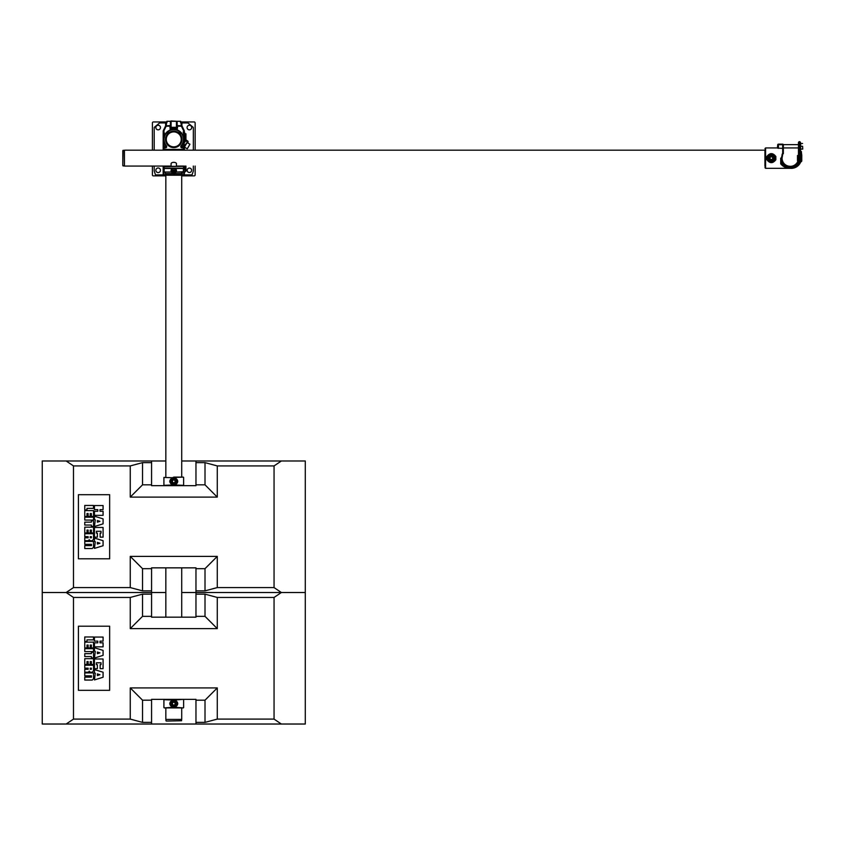 <?xml version="1.0" encoding="UTF-8"?>
<svg xmlns="http://www.w3.org/2000/svg" width="845" height="845" viewBox="0 0 845 845"><rect width="100%" height="100%" fill="white"/><g stroke="black" fill="none" stroke-linecap="round" stroke-linejoin="round"><path stroke-width="1.27" d="M181.707 139.383A7.943 7.943 0 0 0 173.764 131.44A7.943 7.943 0 0 0 165.831 139.383A7.943 7.943 0 0 0 173.764 147.326A7.943 7.943 0 0 0 181.707 139.383M184.949 133.679L184.949 141.326M184.949 171.535L184.949 168.651L184.949 172.031L184.949 171.281L185.932 171.281L185.932 166.064M182.235 145.678L183.671 146.512M167.648 144.875A8.387 8.323 180 0 0 179.879 144.875M189.386 125.25A2.303 2.303 0 0 0 187.083 127.542A2.303 2.303 0 0 0 189.386 129.845A2.303 2.303 0 0 0 191.688 127.542A2.303 2.303 0 0 0 189.386 125.25M158.152 167.986A2.303 2.303 0 0 0 155.85 170.289A2.303 2.303 0 0 0 158.152 172.591A2.303 2.303 0 0 0 160.455 170.289A2.303 2.303 0 0 0 158.152 167.986M158.152 125.25A2.303 2.303 0 0 0 155.85 127.542A2.303 2.303 0 0 0 158.152 129.845A2.303 2.303 0 0 0 160.455 127.542A2.303 2.303 0 0 0 158.152 125.25M189.386 168.07A2.218 2.218 0 0 0 187.167 170.289A2.218 2.218 0 0 0 189.386 172.507A2.218 2.218 0 0 0 191.604 170.289A2.218 2.218 0 0 0 189.386 168.07M183.861 138.802L183.08 134.154L184.284 138.58C183.46 143.882 183.45 143.882 184.263 138.58M183.787 133.045L183.861 134.577M171.63 172.369L171.577 172.327A2.683 1.341 0 0 1 171.091 171.556A2.683 1.341 0 0 1 173.764 170.215A2.683 1.341 0 0 1 176.447 171.556A2.683 1.341 0 0 1 175.961 172.327L175.897 172.369A2.609 1.31 180 0 1 173.764 172.919A2.609 1.31 180 0 1 171.63 172.369A2.609 1.31 180 0 0 173.764 172.919A2.609 1.31 180 0 0 175.897 172.369A2.609 1.31 180 0 0 176.087 171.017A2.609 1.31 180 0 0 173.764 170.31A2.609 1.31 180 0 0 171.45 171.017A2.609 1.31 180 0 0 171.63 172.369L171.577 172.327A2.683 1.341 0 0 1 171.577 172.327A2.683 1.341 0 0 1 171.281 172.063L164.152 172.063L164.152 166.349L183.386 166.349L164.152 166.676L164.152 168.197L183.386 168.197L183.714 166.064L183.291 172.063M163.824 170.162L163.824 174.894L183.714 174.894L183.714 171.672M183.386 150.188L183.386 149.428L164.152 149.914L183.386 149.914L183.714 149.1L183.714 150.188L183.386 147.896L182.097 147.896A1.32 1.32 0 0 1 181.105 145.72A9.696 9.696 0 0 0 173.764 129.686A9.696 9.696 0 0 0 166.423 145.72A1.32 1.32 0 0 1 165.43 147.896L163.824 147.569L165.43 147.569A0.982 0.982 0 0 0 166.18 145.942A10.024 10.024 0 0 1 173.764 129.359A10.024 10.024 0 0 1 181.358 145.942A10.024 10.024 0 0 0 177.175 129.95L176.668 129.781A10.024 10.024 0 0 0 176.468 129.729M184.21 142.467L184.02 147.801A0.655 0.655 -0 0 0 183.714 148.361L183.714 142.647M183.259 142.868A1.648 1.13 -162.3 0 0 183.28 142.953L181.252 147.093M177.545 130.024L182.911 135.042L183.861 138.897L182.911 143.671L181.2 146.185L182.911 143.671L183.861 138.707M183.45 134.418L183.703 130.986L181.421 126.222L177.513 126.19L177.513 128.123L170.014 128.123L170.014 126.19L166.116 126.222L163.835 130.986L163.666 138.907L164.627 135.042L163.835 130.986L163.18 130.922L165.62 125.799L165.62 122.947L159.589 122.947M184.949 141.971L184.728 134.883L183.133 134.27L183.64 133.594M187.939 122.947L181.918 122.947L181.918 125.799L184.358 130.922L184.368 132.602M171.25 127.954L171.091 127.32L176.447 127.32L176.447 121.3L171.091 121.3L171.091 127.32L170.426 127.521L170.426 121.3L166.866 121.3L166.687 122.947L159.99 122.62M180.714 122.62L181.918 122.62L180.851 122.947L180.672 121.3L177.133 121.3L177.133 125.588A0.655 0.634 -104.3 0 0 177.513 126.19A0.655 0.644 180 0 1 177.101 125.588L181.284 125.799A0.655 0.634 -64.5 0 0 181.421 126.222L181.918 125.799L181.284 125.799L180.967 122.62M165.631 137.408L165.641 140.967M182.235 172.063L182.235 173.574L165.303 173.574L165.303 172.063L165.303 173.637M182.235 173.574L173.89 173.574L173.89 172.919L173.901 175.221L163.159 175.221L163.159 166.064M164.627 135.042L169.993 130.024M184.368 172.475L184.368 175.221L173.901 175.221M163.159 150.188L163.18 130.922M183.703 132.359L183.703 130.986L184.358 130.922M164.627 143.671L163.666 138.907L164.627 143.671L166.328 146.185L164.627 143.671M163.824 141.157L164.152 150.188M166.275 147.093L164.162 142.509M182.235 145.572L182.235 147.569M165.303 147.569L165.303 145.572L165.303 147.569M171.017 120.972L177.133 121.3L177.101 127.521A0.655 0.644 180 0 0 177.513 128.123M184.949 166.064L184.949 168.651L184.949 166.064M185.013 147.484L184.104 147.748L187.421 142.002L183.999 147.854A0.655 0.655 0 0 0 183.714 148.403L184.368 148.403L184.368 150.188M185.932 140.597L187.421 142.002L183.714 146.798M166.116 126.222L165.62 125.799L166.254 125.799A0.655 0.634 -115.5 0 1 166.116 126.222M184.136 147.695L184.368 148.403A0.982 0.982 0 0 0 184.675 148.076M176.288 127.954L177.101 127.521M166.571 122.62L166.254 125.799L170.405 125.588A0.655 0.634 -75.7 0 1 170.014 126.19A0.655 0.644 0 0 0 170.426 125.588L170.405 121.3L171.091 120.972M170.426 127.521A0.655 0.644 0 0 1 170.014 128.123M165.388 173.574L165.388 174.904L164.152 175.221M182.15 173.574L182.15 174.904L183.386 175.221M155.628 175.221L165.388 175.221M182.15 175.221L191.91 175.221M152.396 166.064L152.396 174.894A0.982 0.982 0 0 0 153.378 175.876L165.831 175.876M181.707 175.876L194.149 175.876A0.982 0.982 0 0 0 195.142 174.894L195.142 166.064M195.142 150.188L195.142 122.947A0.982 0.982 0 0 0 194.149 121.955L180.682 121.955M166.856 121.955L153.378 121.955A0.982 0.982 0 0 0 152.396 122.947L152.396 150.188M187.548 122.62L180.693 122.62M186.756 121.955L192.977 127.12A0.982 0.982 0 0 1 193.336 127.88L193.336 150.188M193.336 166.064L193.336 170.891A0.982 0.982 0 0 1 193.283 171.208L191.688 175.876M155.85 175.876L154.255 171.208A0.982 0.982 0 0 1 154.202 170.891L154.202 166.064M154.202 150.188L154.202 127.88A0.982 0.982 0 0 1 154.561 127.12L160.782 121.955M187.072 142.594L189.924 144.242L187.294 148.794L184.442 147.157M184.949 133.795L185.932 133.795L185.932 141.21L184.949 141.21M181.781 141.21L181.654 140.27M185.932 135.95L184.949 135.95M181.654 137.08L181.654 138.495M171.577 162.927L171.63 162.884A2.609 1.31 -0 0 1 173.764 162.335A2.683 1.341 180 0 0 171.577 162.927A2.683 1.341 180 0 0 171.091 163.698L171.091 166.349M177.355 129.57L177.059 128.535L170.479 128.535L175.348 128.862C178.01 129.75 178.01 129.75 175.348 128.862L175.517 129.507C178.496 130.352 178.496 130.352 175.517 129.507L173.764 129.359A10.024 10.024 0 0 0 166.18 145.942A10.024 10.024 0 0 1 171.07 129.729A10.024 10.024 0 0 0 166.18 145.942A0.982 0.982 0 0 1 165.43 147.569L165.43 147.896A1.32 1.32 0 0 0 166.423 145.72L166.18 145.942M171.524 129.612L172.01 129.507C169.042 130.352 169.042 130.352 172.01 129.507C169.042 130.352 169.042 130.352 172.01 129.507C169.042 130.352 169.042 130.352 172.01 129.507L172.19 128.862L170.151 129.591L171.07 128.535L170.479 128.535M170.151 128.862L175.348 128.862M172.993 131.197L172.982 131.197A8.218 8.218 0 0 0 172.739 131.228L171.862 131.387M175.369 131.324L174.292 131.186A8.218 8.218 0 0 1 174.799 131.228L175.031 131.26A8.218 8.218 0 0 1 175.464 131.345L172.264 131.302A8.218 8.218 0 0 0 173.035 147.569L174.503 147.569A8.218 8.218 0 0 0 180.756 135.063A8.218 8.218 0 0 0 166.771 135.063A8.218 8.218 0 0 0 173.035 147.569M171.091 171.556L171.091 170.194A2.683 1.341 0 0 1 173.764 168.852A2.683 1.341 0 0 1 176.447 170.194L176.447 171.556M164.025 147.569L163.824 150.188M181.358 145.942A0.982 0.982 0 0 0 182.097 147.569L182.097 147.896A1.32 1.32 0 0 1 181.105 145.72L181.358 145.942A0.982 0.982 0 0 0 182.097 147.569L183.714 147.896L183.386 149.428L164.152 149.428L164.152 147.896M164.152 166.064L164.152 166.676L163.824 166.064L124.447 166.064L124.447 150.188L764.936 150.188M173.764 162.335A2.609 1.31 -0 0 1 175.897 162.884L175.961 162.927A2.683 1.341 180 0 0 173.764 162.356M176.447 166.349L176.447 163.698A2.683 1.341 180 0 0 175.961 162.927M176.278 172.021L183.714 171.736L176.256 172.063A2.683 1.341 0 0 1 175.961 172.327A2.683 1.341 0 0 1 175.929 172.348M175.084 171.239L172.454 171.239L172.454 172L175.084 172L175.084 171.239L175.084 172M173.764 170.859L173.764 172.369M172.454 171.239L172.454 172M183.714 168.197L183.386 172.063L183.386 168.482L164.152 168.482L164.152 172.021L171.25 172.021M175.517 129.507C178.496 130.352 178.496 130.352 175.517 129.507M174.503 147.569A8.218 8.218 0 0 0 175.675 131.387L175.464 131.345M174.292 131.176L173.764 131.165A8.218 8.218 0 0 0 173.246 131.176L173.172 131.186M181.348 141.273A7.806 7.806 0 0 1 171.873 146.956A7.806 7.806 0 0 1 166.19 137.492A7.806 7.806 0 0 1 175.654 131.809A7.806 7.806 0 0 1 181.348 141.273A7.806 7.806 0 0 0 175.654 131.809A7.806 7.806 0 0 0 166.19 137.492M124.447 166.064L171.091 166.064M176.447 166.064L183.714 166.064M801.768 155.501L801.768 160.761M801.43 154.751L800.447 153.61L800.775 154.55L801.43 151.72L800.659 161.205M775.847 159.747L774.664 159.483L774.664 156.769C772.457 153.526 770.239 153.526 768.031 156.769L768.031 159.483L771.348 161.997L774.664 159.483A3.581 3.581 0 0 1 768.031 159.483L766.859 159.747L766.859 156.505C769.858 152.66 772.858 152.66 775.847 156.505L775.847 159.747C772.848 163.592 769.848 163.592 766.859 159.747M800.458 161.596L799.507 162.398L800.447 158.131A10.193 10.193 0 0 1 790.255 168.324L791.195 168.271A10.193 10.193 0 0 0 800.099 160.761L800.099 160.761A10.193 10.193 0 0 1 791.195 168.271L790.255 168.324A10.235 10.235 0 0 0 800.764 161.775A10.235 10.235 0 0 1 791.195 168.366A10.235 10.235 0 0 0 800.785 161.712A10.235 10.235 0 0 1 800.764 161.775A10.235 10.235 0 0 0 800.785 161.712L800.785 161.712A10.235 10.235 0 0 1 790.255 168.324A10.193 10.193 0 0 1 781.815 163.835L790.255 168.324C786.241 168.218 783.061 166.718 780.717 163.835L780.717 158.131L781.815 163.835A1.32 0.644 146 0 0 780.717 163.835M782.586 155.174L782.037 158.131A8.218 8.218 0 0 0 790.255 166.349A8.218 8.218 0 0 0 798.472 158.131L798.472 142.34L798.472 144.643L783.326 144.643M777.759 148.171L782.692 148.35L782.692 144.696L778.414 144.696L778.414 148.35L777.759 148.171L777.759 144.812A0.655 0.655 0 0 1 778.414 144.157L782.692 144.157A0.655 0.655 0 0 1 783.347 144.812L783.347 153.621L783.347 148.878L782.692 148.35L783.347 148.878L783.347 147.938L798.472 147.938L783.347 147.938M764.936 166.349L764.936 149.903M782.692 153.822L781.382 158.131L782.396 153.716M800.099 160.761L799.919 161.384L800.099 160.761M798.472 145.551L800.447 145.551L800.447 158.131A10.193 10.193 0 0 1 790.255 168.324A10.193 10.193 0 0 0 790.276 168.324A10.193 10.193 0 0 1 790.255 168.324A10.193 10.193 0 0 0 790.276 168.324A10.193 10.193 0 0 1 790.255 168.324L765.591 168.324L764.936 167.659M800.447 152.702L800.447 155.501L800.775 151.054L801.43 151.72L800.447 151.054L800.648 148.804L800.447 151.054M799.793 141.685L799.138 141.685L799.138 158.131A8.873 8.873 0 0 1 790.255 167.004A8.873 8.873 0 0 1 781.382 158.131L780.717 158.131A9.538 9.538 0 0 0 790.255 167.659A9.538 9.538 0 0 0 799.793 158.131L799.793 141.685L800.447 142.34L800.447 145.551M781.382 158.131L782.037 158.131L782.111 157.043M782.037 154.54L782.692 153.156L783.209 153.896M782.692 153.156L782.692 148.35L783.347 148.878M800.321 159.747L801.271 159.483L801.271 161.712L801.768 161.078L800.733 161.86L801.271 161.712M775.847 156.505L774.664 156.769A3.581 3.581 0 0 0 768.031 156.769L766.859 156.505M771.876 155.554A2.63 2.63 0 0 0 768.77 157.592A2.63 2.63 0 0 0 770.82 160.698A2.63 2.63 0 0 0 773.925 158.659A2.63 2.63 0 0 0 771.876 155.554M771.886 159.578L772.869 158.438L772.362 156.99L770.872 156.684L769.827 157.814L770.281 159.251L771.886 159.578M797.49 160.761L798.039 160.761L797.49 160.761L797.49 155.501L798.472 155.501L798.472 147.938M777.432 147.632L777.738 144.643L777.759 147.938L765.591 147.938L765.591 168.324L790.255 168.324L784.234 166.349M802.592 149.09L800.648 149.09L800.648 146.291L802.592 146.291L802.75 149.09L802.592 146.291M802.592 143.492L800.648 143.492L800.648 146.291M800.447 142.34L800.648 143.766M801.43 152.702L801.768 155.174M797.162 165.62A10.193 10.193 0 0 1 791.617 168.229A10.193 10.193 0 0 0 797.162 165.62A10.193 10.193 0 0 1 791.617 168.229A10.193 10.193 0 0 0 797.162 165.62A9.58 9.58 0 0 0 800.067 161.744M791.195 168.271A10.193 10.193 0 0 1 790.255 168.324A10.193 10.193 0 0 0 791.195 168.271M122.8 150.642L122.8 165.609L123.138 150.315L122.8 165.609L122.8 150.642L122.8 165.609L124.447 165.937L123.138 165.937M124.447 150.315L123.138 150.315M181.707 707.92L181.707 719.422L165.831 719.422L165.831 707.92M181.707 617.167L181.707 567.851M181.707 477.108L181.707 175.221M181.707 173.574L181.707 172.063M175.506 147.326L172.031 147.326M165.831 617.167L165.831 567.851M165.831 477.108L165.831 175.221M205.008 594.151L195.966 594.151L195.966 616.354L205.008 616.354L205.008 594.151L217.271 597.447L217.271 628.617L130.257 628.617L130.257 597.447L73.483 597.447L73.483 719.095L130.257 719.095L130.257 687.925L217.271 687.925L217.271 719.095L274.055 719.095L274.055 597.447L217.271 597.447M78.416 626.208L78.416 690.323L109.649 690.323L109.649 626.208L78.416 626.208M130.257 597.447L142.53 594.151L142.53 616.354L151.572 616.354L151.572 592.514L66.174 592.514L165.831 592.514L151.572 592.514L151.572 590.866L142.53 590.866L130.257 587.581L130.257 556.401L217.271 556.401L217.271 587.581L274.055 587.581L274.055 465.922L217.271 465.922L217.271 497.103L130.257 497.103L130.257 465.922L73.483 465.922L73.483 587.581L130.257 587.581M151.572 616.354L151.572 617.167L195.966 617.167L195.966 616.354M195.966 594.151L195.966 592.514L281.364 592.514L274.055 597.447M142.53 594.151L151.572 594.151M73.483 597.447L66.174 592.514L42.25 592.514L66.174 592.514L73.483 587.581M217.271 719.095L205.008 722.38L195.966 722.38L195.966 699.364L151.572 699.364L151.572 724.028L42.25 724.028L42.25 460.99L151.572 460.99L151.572 485.653L195.966 485.653L195.966 484.829L205.008 484.829L205.008 462.637L217.271 465.922M205.008 722.38L205.008 700.188L195.966 700.188M205.008 462.637L195.966 462.637L195.966 460.99L305.288 460.99L305.288 592.514L281.364 592.514L305.288 592.514L305.288 724.028L195.966 724.028L195.966 722.38M195.966 724.028L151.572 724.028M274.055 587.581L281.364 592.514L181.707 592.514L195.966 592.514L195.966 567.851L151.572 567.851L151.572 590.866M274.055 719.095L281.364 724.028M66.174 724.028L73.483 719.095M151.572 722.38L142.53 722.38L130.257 719.095M93.52 672.916L84.753 672.916L84.753 675.831L91.471 675.831L91.471 677.141L84.753 677.141L84.753 680.045L92.306 680.045L93.52 678.704L93.52 672.916M93.52 652.319L91.387 652.319L91.387 653.66L84.753 653.66L84.753 656.565L91.387 656.565L91.387 657.928L93.52 657.928L93.52 652.319M93.52 648.685L84.753 648.685L84.753 651.59L93.52 651.59L93.52 648.685M93.52 642.126L84.753 642.126L84.753 647.957L86.993 647.957L86.993 645.052L88.155 645.052L88.155 647.957L90.214 647.957L90.214 645.052L91.387 645.052L91.387 647.957L93.52 647.957L93.52 642.126M93.52 636.972L84.753 636.972L84.753 641.45L86.993 641.45L86.993 639.887L93.52 639.887L93.52 636.972M93.52 658.678L84.753 658.678L84.753 664.497L86.993 664.497L86.993 661.582L88.155 661.582L88.155 664.497L90.214 664.497L90.214 661.582L91.387 661.582L91.387 664.497L93.52 664.497L93.52 658.678M103.079 637.067L94.45 637.067L94.45 641.144L97.819 641.144L97.819 642.802L94.45 642.802L94.45 646.847L103.079 646.847L103.079 642.802L100.016 642.802L100.016 641.144L103.079 641.144L103.079 637.067M103.079 658.994L94.45 658.994L94.45 668.67L97.376 668.67L97.376 664.666L96.404 664.666L96.404 662.786L101.03 662.786L101.03 664.666L100.154 664.666L100.154 668.67L103.079 668.67L103.079 658.994M103.079 677.246L103.079 672.197L94.45 669.61L94.45 672.958L95.284 673.222L94.45 679.919L103.079 677.246M99.963 674.722L97.376 673.898L97.376 675.567L99.963 674.722M103.079 655.361L103.079 650.375L94.45 647.735L94.45 651.104L95.284 651.368L94.45 658.054L103.079 655.361M99.963 652.858L97.376 652.034L97.376 653.692L99.963 652.858M92.306 672.197L93.52 670.772L93.52 665.216L84.753 665.216L84.753 668.163L88.155 668.163L88.155 669.282L84.753 669.282L84.753 672.197L88.366 672.197L89.232 671.183L90.161 672.197L92.306 672.197M91.387 668.163L90.225 668.163L90.225 669.282L91.387 669.282L91.387 668.163M151.572 700.188L142.53 700.188L142.53 722.38M130.257 687.925L142.53 700.188M217.271 687.925L205.008 700.188M142.53 616.354L130.257 628.617M205.008 616.354L217.271 628.617M171.017 703.642A2.746 2.746 0 0 0 173.764 706.388A2.746 2.746 0 0 0 176.51 703.642A2.746 2.746 0 0 0 173.764 700.896A2.746 2.746 0 0 0 171.017 703.642M169.919 703.642L173.045 707.276L174.492 707.276L177.619 703.642L174.492 700.019L173.045 700.019L169.919 703.642M173.764 699.66L174.535 699.702C178.781 702.332 178.781 704.962 174.535 707.592L173.003 707.592C168.746 704.952 168.746 702.322 173.003 699.702L173.764 699.66M174.492 707.276L183.302 707.92L164.236 707.92L173.045 707.276M183.302 699.364L174.492 700.019M173.045 700.019L163.909 699.702L163.909 707.592M176.373 703.304A2.63 2.63 0 0 0 173.426 701.033A2.63 2.63 0 0 0 171.155 703.98A2.63 2.63 0 0 0 174.112 706.251A2.63 2.63 0 0 0 176.373 703.304M172.57 704.624L173.964 705.184L175.168 704.223L174.978 702.723L173.563 702.111L172.359 702.998L172.57 704.624M195.966 462.637L195.966 484.829M78.416 494.695L78.416 558.809L109.649 558.809L109.649 494.695L78.416 494.695M281.364 460.99L274.055 465.922M130.257 465.922L142.53 462.637L151.572 462.637M73.483 465.922L66.174 460.99M217.271 587.581L205.008 590.866L195.966 590.866M205.008 590.866L205.008 568.674L195.966 568.674M195.966 460.99L181.707 460.99M165.831 460.99L151.572 460.99M93.52 541.402L84.753 541.402L84.753 544.317L91.471 544.317L91.471 545.627L84.753 545.627L84.753 548.532L92.306 548.532L93.52 547.19L93.52 541.402M93.52 520.795L91.387 520.795L91.387 522.136L84.753 522.136L84.753 525.051L91.387 525.051L91.387 526.414L93.52 526.414L93.52 520.795M93.52 517.172L84.753 517.172L84.753 520.076L93.52 520.076L93.52 517.172M93.52 510.612L84.753 510.612L84.753 516.443L86.993 516.443L86.993 513.538L88.155 513.538L88.155 516.443L90.214 516.443L90.214 513.538L91.387 513.538L91.387 516.443L93.52 516.443L93.52 510.612M93.52 505.458L84.753 505.458L84.753 509.936L86.993 509.936L86.993 508.373L93.52 508.373L93.52 505.458M93.52 527.164L84.753 527.164L84.753 532.984L86.993 532.984L86.993 530.068L88.155 530.068L88.155 532.984L90.214 532.984L90.214 530.068L91.387 530.068L91.387 532.984L93.52 532.984L93.52 527.164M103.079 505.542L94.45 505.542L94.45 509.63L97.819 509.63L97.819 511.288L94.45 511.288L94.45 515.334L103.079 515.334L103.079 511.288L100.016 511.288L100.016 509.63L103.079 509.63L103.079 505.542M103.079 527.481L94.45 527.481L94.45 537.156L97.376 537.156L97.376 533.142L96.404 533.142L96.404 531.262L101.03 531.262L101.03 533.142L100.154 533.142L100.154 537.156L103.079 537.156L103.079 527.481M103.079 545.722L103.079 540.684L94.45 538.085L94.45 541.444L95.284 541.708L94.45 548.394L103.079 545.722M99.963 543.208L97.376 542.384L97.376 544.053L99.963 543.208M103.079 523.847L103.079 518.862L94.45 516.221L94.45 519.591L95.284 519.855L94.45 526.53L103.079 523.847M99.963 521.333L97.376 520.509L97.376 522.178L99.963 521.333M92.306 540.684L93.52 539.258L93.52 533.691L84.753 533.691L84.753 536.649L88.155 536.649L88.155 537.769L84.753 537.769L84.753 540.684L88.366 540.684L89.232 539.659L90.161 540.684L92.306 540.684M91.387 536.649L90.225 536.649L90.225 537.769L91.387 537.769L91.387 536.649M151.572 568.674L142.53 568.674L142.53 590.866M130.257 556.401L142.53 568.674M217.271 556.401L205.008 568.674M142.53 462.637L142.53 484.829L151.572 484.829M142.53 484.829L130.257 497.103M205.008 484.829L217.271 497.103M171.017 481.375A2.746 2.746 0 0 0 173.764 484.122A2.746 2.746 0 0 0 176.51 481.375A2.746 2.746 0 0 0 173.764 478.629A2.746 2.746 0 0 0 171.017 481.375M169.919 481.375L173.045 485.009L174.492 485.009L177.619 481.375L174.492 477.752L173.045 477.752L169.919 481.375M173.764 477.108L183.302 477.108L174.535 477.436C178.781 480.066 178.781 482.696 174.535 485.326L173.003 485.326C168.746 482.685 168.746 480.055 173.003 477.436L174.492 477.752M173.045 477.752L163.909 477.436L163.909 485.326L173.045 485.009M183.629 477.436L183.629 485.326L174.492 485.009M176.373 481.037A2.63 2.63 0 0 0 173.426 478.766A2.63 2.63 0 0 0 171.155 481.713A2.63 2.63 0 0 0 174.112 483.984A2.63 2.63 0 0 0 176.373 481.037M172.57 482.368L173.964 482.917L175.168 481.967L174.978 480.456L173.563 479.844L172.359 480.731L172.57 482.368M166.285 721.07L181.58 720.743L166.285 721.07M181.58 719.422L181.58 720.743M165.958 719.422L165.958 720.743M184.949 172.031L184.728 166.064M184.949 135.2L184.728 132.728L183.069 132.073L183.386 132.739M185.932 139.795L187.696 141.03A0.982 0.982 0 0 1 187.991 142.33L187.643 142.932M183.714 174.894L192.026 174.894M155.512 174.894L163.824 174.894M187.421 142.002L187.991 142.33M187.696 141.03L187.315 141.569M180.672 121.3L180.534 122.62M167.004 122.62L166.866 121.3M166.507 137.577A7.478 7.478 0 0 0 171.958 146.639A7.478 7.478 0 0 0 181.02 141.189A7.478 7.478 0 0 0 175.58 132.126A7.478 7.478 0 0 0 166.507 137.577M771.348 161.078A2.947 2.947 0 0 0 774.295 158.131A2.947 2.947 0 0 0 771.348 155.174A2.947 2.947 0 0 0 768.401 158.131A2.947 2.947 0 0 0 771.348 161.078M790.255 167.004A8.873 8.873 0 0 0 798.736 160.761M790.255 166.349L788.068 166.053L790.255 166.349A8.218 8.218 0 0 0 798.472 158.131L799.138 158.131M799.793 158.131L801.324 158.131M777.759 144.812L778.414 144.157A0.655 0.655 0 0 0 777.759 144.812M782.692 144.157L783.347 144.812A0.655 0.655 0 0 0 782.692 144.157M170.267 703.642A3.496 3.496 0 0 1 173.764 700.146A3.496 3.496 0 0 1 177.27 703.642A3.496 3.496 0 0 1 173.764 707.149A3.496 3.496 0 0 1 170.267 703.642M176.943 703.642A3.179 3.179 0 0 0 173.764 700.463A3.179 3.179 0 0 0 170.595 703.642A3.179 3.179 0 0 0 173.764 706.821A3.179 3.179 0 0 0 176.943 703.642M170.267 481.375A3.496 3.496 0 0 1 173.764 477.879A3.496 3.496 0 0 1 177.27 481.375A3.496 3.496 0 0 1 173.764 484.882A3.496 3.496 0 0 1 170.267 481.375M176.943 481.375A3.179 3.179 0 0 0 173.764 478.207A3.179 3.179 0 0 0 170.595 481.375A3.179 3.179 0 0 0 173.764 484.555A3.179 3.179 0 0 0 176.943 481.375M184.728 142.277L183.112 143.069M184.728 172.338L184.147 172.56M183.354 134.809L183.629 135.95M164.152 172.063L171.281 172.063L164.152 172.063M176.246 172.063L183.386 172.063L176.246 172.063M177.387 129.591L177.777 130.193L177.387 129.591M170.151 129.591L169.76 130.193L170.151 129.591M765.591 147.938L764.936 148.593M799.138 141.685L798.472 142.34M788.015 166.032L786.04 165.187L788.015 166.032M183.629 699.702L183.629 707.592"/></g></svg>
